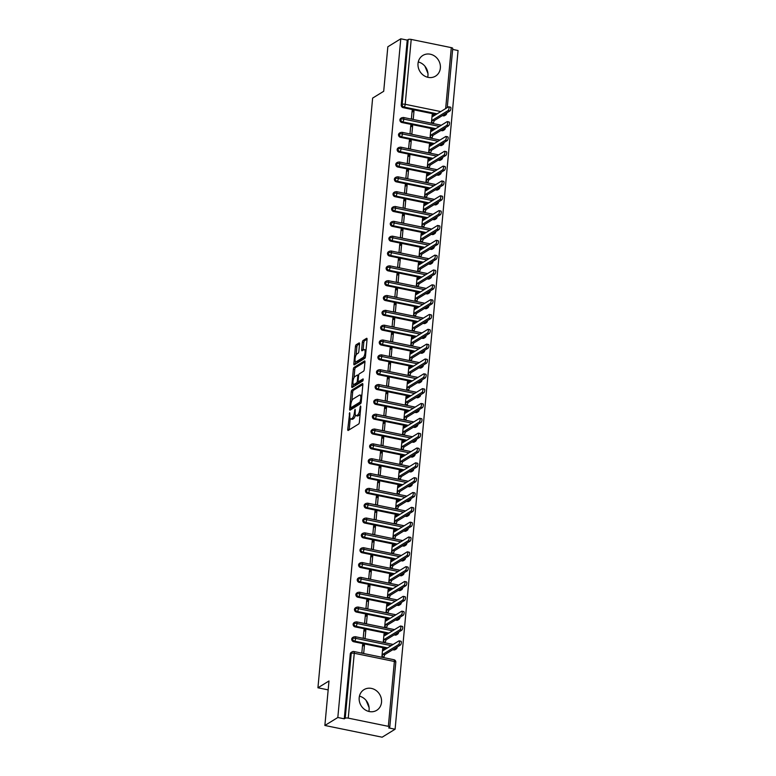 <?xml version="1.0" encoding="UTF-8"?>
<svg xmlns="http://www.w3.org/2000/svg" width="776" height="776" viewBox="0 0 776 776"><rect width="100%" height="100%" fill="white"/><g stroke="black" fill="none" stroke-linecap="round" stroke-linejoin="round"><path stroke-width="1.16" d="M349.695 412.609L347.755 429.351A1.523 0.524 -78.4 0 0 348.036 430.486A1.523 0.524 -78.4 0 0 348.201 430.447L358.657 424.006A1.523 0.524 -78.4 0 0 359.375 422.192L360.811 406.721L360.491 405.955L359.812 409.224A4.889 1.668 -78.4 0 1 357.523 415.034L356.65 415.567A4.889 1.668 -78.4 0 1 356.097 415.693A4.889 1.668 -78.4 0 1 355.224 412.046L355.098 409.282L354.409 412.551A4.889 1.668 -78.4 0 1 352.12 418.351L351.247 418.894A4.889 1.668 -78.4 0 1 350.704 419.021A4.889 1.668 -78.4 0 1 349.821 415.373L349.695 412.609M418.274 61.964A12.135 10.854 -121.6 0 1 427.945 75.718A12.135 10.854 -121.6 0 1 427.692 77.261M440.361 68.075A12.135 10.854 -121.6 0 1 435.559 76.116A12.135 10.854 -121.6 0 1 423.502 75.311A12.135 10.854 -121.6 0 1 418.022 63.496A12.135 10.854 -121.6 0 1 422.833 55.455A12.135 10.854 -121.6 0 1 434.89 56.26A12.135 10.854 -121.6 0 1 440.361 68.075M368.862 711.456A12.135 10.854 58.4 0 0 369.104 709.914A12.135 10.854 58.4 0 0 359.443 696.15M381.53 702.261A12.135 10.854 -121.6 0 1 376.719 710.312A12.135 10.854 -121.6 0 1 364.671 709.507A12.135 10.854 -121.6 0 1 359.191 697.692A12.135 10.854 -121.6 0 1 364.002 689.651A12.135 10.854 -121.6 0 1 376.05 690.456A12.135 10.854 -121.6 0 1 381.53 702.261M359.53 344.04A1.523 0.524 -78.4 0 0 359.259 342.905A1.523 0.524 -78.4 0 0 359.084 342.944L356.155 344.748A1.523 0.524 -78.4 0 0 355.437 346.562L353.846 363.75A1.523 0.524 -78.4 0 0 354.118 364.885A1.523 0.524 -78.4 0 0 354.293 364.846L364.739 358.405A1.523 0.524 -78.4 0 0 365.457 356.591L367.048 339.413A1.523 0.524 -78.4 0 0 366.776 338.278A1.523 0.524 -78.4 0 0 366.602 338.317L363.061 340.499A1.523 0.524 -78.4 0 0 362.344 342.313L361.665 349.666A1.523 0.524 -78.4 0 0 361.936 350.8A1.523 0.524 -78.4 0 0 362.111 350.762L363.866 349.675A4.084 1.397 -78.4 0 1 364.322 349.578A4.084 1.397 -78.4 0 1 364.982 353.235A4.084 1.397 -78.4 0 1 363.149 357.474L356.262 361.703A4.084 1.397 -78.4 0 1 355.806 361.81A4.084 1.397 -78.4 0 1 355.146 358.153A4.084 1.397 -78.4 0 1 356.989 353.914L358.134 353.206A1.523 0.524 -78.4 0 0 358.851 351.392L359.53 344.04M388.349 726.336L394.363 661.472L354.263 653.266L348.249 718.13L388.349 726.336A2.338 0.669 -174.7 0 1 389.785 727.093A2.338 0.669 -174.7 0 1 389.61 727.325L388.66 727.907L395.1 729.227L382.151 737.2L324.872 725.473L337.822 717.499L344.272 718.818L345.213 718.236L351.237 653.373L350.286 653.955L344.272 718.818M324.872 725.473L328.995 680.969L317.937 687.788L372.635 98.096L383.703 91.287L387.835 46.773L400.785 38.8L337.822 717.499M351.955 390.037A1.523 0.524 -78.4 0 0 351.237 391.851L349.646 409.03A1.523 0.524 -78.4 0 0 349.918 410.174A1.523 0.524 -78.4 0 0 350.092 410.135L360.539 403.695A1.523 0.524 -78.4 0 0 361.257 401.881L362.848 384.702A1.523 0.524 -78.4 0 0 362.576 383.557A1.523 0.524 -78.4 0 0 362.402 383.596L351.955 390.037L353.381 390.328A1.523 0.524 -78.4 0 0 352.673 392.142L351.877 400.659M351.741 386.39L353.342 369.211A1.523 0.524 -78.4 0 1 354.05 367.397L364.507 360.956A1.523 0.524 -78.4 0 1 364.671 360.918A1.523 0.524 -78.4 0 1 364.953 362.053L364.264 369.405A1.523 0.524 -78.4 0 1 363.556 371.219L359.317 373.838A1.523 0.524 -78.4 0 0 358.599 375.652L358.143 380.521A1.523 0.524 -78.4 0 0 358.425 381.666A1.523 0.524 -78.4 0 0 358.59 381.627L363.12 378.882L362.819 380.948L352.188 387.486A1.523 0.524 -78.4 0 1 352.023 387.525A1.523 0.524 -78.4 0 1 351.741 386.39L353.177 386.681L353.4 384.227M317.937 687.788L328.17 689.883M359.414 696.276L360.675 696.528M348.249 718.13A2.338 0.669 -174.7 0 0 345.213 718.236M400.785 38.8L407.225 40.119L408.176 39.537A2.338 0.669 5.3 0 1 411.212 39.43L451.302 47.637A2.338 0.669 5.3 0 1 452.738 48.393L447.248 107.583M452.65 49.412L458.063 50.527L395.1 729.227M366.107 700.427L369.104 707.625M424.938 66.232L427.935 73.429M384.508 649.134L382.655 648.746L381.879 657.059L383.742 657.437L384.692 654.682L400.435 644.992L398.573 644.613A1.94 0.669 -78.4 0 0 399.446 642.596A1.94 0.669 -78.4 0 0 399.136 640.85A1.94 0.669 -78.4 0 0 398.912 640.898L383.179 650.589L382.607 649.192L383.955 649.473M364.468 645.031L363.692 653.334L361.829 652.955L362.605 644.643L364.468 645.031L362.45 646.262M407.225 40.119L401.211 104.983L402.162 104.401L408.176 39.537M437.121 113.82L404.102 107.069L403.151 107.651L436.17 114.412M442.301 115.663L444.192 115.275L443.241 115.081M403.151 107.651A2.338 2.085 -121.6 0 1 401.211 104.983M350.286 653.955A2.338 2.085 -121.6 0 1 351.208 652.403L352.159 651.821A2.338 2.085 -121.6 0 0 351.237 653.373A2.338 0.669 -174.7 0 1 354.263 653.266A2.338 0.795 -78.4 0 0 353.846 651.52A2.338 2.338 0 0 0 352.159 651.821M444.958 114.023A2.338 0.795 -78.4 0 1 444.192 115.275A2.338 2.085 58.4 0 0 445.628 115.032L444.677 115.614A2.338 2.085 -121.6 0 1 443.251 115.857M435.743 128.661L402.725 121.9L401.774 122.482A2.338 2.085 -121.6 0 1 400.755 118.35L401.696 117.768A2.338 2.085 -121.6 0 0 400.785 119.232A2.338 0.669 5.3 0 1 403.821 119.126L439.391 126.41M443.591 128.855A2.338 0.795 -78.4 0 1 442.815 130.106A2.338 2.085 58.4 0 0 444.25 129.873L443.3 130.455A2.338 2.085 -121.6 0 1 441.874 130.688L442.815 130.106L441.864 129.912M401.774 122.482L434.793 129.243M440.923 130.494L441.874 130.688M434.056 115.071L432.193 114.693L431.427 122.996L433.289 123.374L434.24 120.619L449.973 110.929L448.111 110.551A1.94 0.669 -78.4 0 0 448.984 108.533A1.94 0.669 -78.4 0 0 448.673 106.797A1.94 0.669 -78.4 0 0 448.46 106.846L432.717 116.536L432.154 115.129L433.503 115.411M414.006 110.968L412.143 110.59L411.377 118.893L413.239 119.271L414.006 110.968L411.998 112.21M434.366 143.492L401.347 136.741L400.406 137.323A2.338 2.085 -121.6 0 1 399.378 133.181L400.319 132.599A2.338 2.085 -121.6 0 0 399.407 134.073A2.338 0.669 5.3 0 1 402.443 133.967L438.013 141.242M442.213 143.686A2.338 0.795 -78.4 0 1 441.447 144.947A2.338 2.085 58.4 0 0 442.873 144.705L441.922 145.287A2.338 2.085 -121.6 0 1 440.496 145.529L441.447 144.947L440.487 144.743M400.406 137.323L433.425 144.074M439.546 145.335L440.496 145.529M432.678 129.902L430.816 129.524L430.05 137.827L431.912 138.215L432.863 135.46L448.596 125.77L446.733 125.392A1.94 0.669 -78.4 0 0 447.616 123.374A1.94 0.669 -78.4 0 0 447.296 121.628A1.94 0.669 -78.4 0 0 447.083 121.677L431.34 131.367L430.777 129.97L432.125 130.242M412.628 125.799L410.776 125.421L410 133.724L411.862 134.112L412.628 125.799L410.62 127.041M432.989 158.333L399.97 151.572L399.029 152.154A2.338 2.085 -121.6 0 1 398.001 148.012L398.951 147.43A2.338 2.085 -121.6 0 0 398.03 148.905A2.338 0.669 5.3 0 1 401.066 148.798L436.645 156.083M440.836 158.527A2.338 0.795 -78.4 0 1 440.07 159.778A2.338 2.085 58.4 0 0 441.495 159.536L440.545 160.118A2.338 2.085 -121.6 0 1 439.119 160.36L440.07 159.778L439.119 159.584M399.029 152.154L432.048 158.915M438.168 160.166L439.119 160.36M431.301 144.743L429.438 144.355L428.672 152.668L430.535 153.047L431.485 150.292L447.219 140.601L445.356 140.223A1.94 0.669 -78.4 0 0 446.239 138.206A1.94 0.669 -78.4 0 0 445.919 136.46A1.94 0.669 -78.4 0 0 445.705 136.518L429.972 146.198L429.4 144.802L430.748 145.083M411.261 140.64L409.398 140.252L408.622 148.565L410.485 148.944L411.261 140.64L409.243 141.872M431.611 173.164L398.592 166.404L397.651 166.986A2.338 2.085 -121.6 0 1 396.623 162.853L397.574 162.271A2.338 2.085 -121.6 0 0 396.652 163.746A2.338 0.669 5.3 0 1 399.688 163.639L435.268 170.914M439.459 173.358A2.338 0.795 -78.4 0 1 438.692 174.61A2.338 2.085 58.4 0 0 440.118 174.377L439.177 174.959A2.338 2.085 -121.6 0 1 437.742 175.192L438.692 174.61L437.742 174.416M397.651 166.986L430.67 173.746M436.791 174.998L437.742 175.192M429.923 159.575L428.061 159.196L427.295 167.5L429.157 167.878L430.108 165.123L445.841 155.442L443.988 155.054A1.94 0.669 -78.4 0 0 444.861 153.037A1.94 0.669 -78.4 0 0 444.541 151.301A1.94 0.669 -78.4 0 0 444.328 151.349L428.594 161.039L428.022 159.643L429.37 159.914M409.883 155.472L408.021 155.093L407.245 163.396L409.107 163.775L409.883 155.472L407.866 156.713M430.234 187.996L397.215 181.244L396.274 181.826A2.338 2.085 -121.6 0 1 395.246 177.685L396.196 177.103A2.338 2.085 -121.6 0 0 395.275 178.577A2.338 0.669 5.3 0 1 398.311 178.47L433.891 185.755M438.081 188.19A2.338 0.795 -78.4 0 1 437.315 189.451A2.338 2.085 58.4 0 0 438.741 189.208L437.8 189.79A2.338 2.085 -121.6 0 1 436.364 190.033L437.315 189.451L436.364 189.257M396.274 181.826L429.293 188.578M435.414 189.839L436.364 190.033M428.556 174.406L426.693 174.028L425.917 182.341L427.78 182.719L428.73 179.964L444.473 170.274L442.611 169.895A1.94 0.669 -78.4 0 0 443.484 167.878A1.94 0.669 -78.4 0 0 443.174 166.132A1.94 0.669 -78.4 0 0 442.95 166.18L427.217 175.871L426.645 174.474L428.003 174.745M408.506 170.303L406.643 169.925L405.867 178.237L407.73 178.616L408.506 170.303L406.488 171.544M428.866 202.837L395.847 196.076L394.897 196.658A2.338 2.085 -121.6 0 1 393.868 192.526L394.819 191.934A2.338 2.085 -121.6 0 0 393.898 193.408A2.338 0.669 5.3 0 1 396.934 193.302L432.513 200.586M436.704 203.031A2.338 0.795 -78.4 0 1 435.937 204.282A2.338 2.085 58.4 0 0 437.363 204.039L436.422 204.631A2.338 2.085 -121.6 0 1 434.987 204.864L435.937 204.282L434.987 204.088M394.897 196.658L427.915 203.419M434.036 204.67L434.987 204.864M427.178 189.247L425.316 188.859L424.54 197.172L426.402 197.55L427.353 194.795L443.096 185.105L441.234 184.727A1.94 0.669 -78.4 0 0 442.107 182.709A1.94 0.669 -78.4 0 0 441.796 180.963A1.94 0.669 -78.4 0 0 441.573 181.021L425.84 190.712L425.267 189.305L426.625 189.586M407.128 185.144L405.266 184.766L404.5 193.069L406.352 193.447L407.128 185.144L405.12 186.386M427.489 217.668L394.47 210.907L393.519 211.499A2.338 2.085 -121.6 0 1 392.491 207.357L393.442 206.775A2.338 2.085 -121.6 0 0 392.53 208.249A2.338 0.669 5.3 0 1 395.556 208.143L431.136 215.418M435.326 217.862A2.338 0.795 -78.4 0 1 434.56 219.113A2.338 2.085 58.4 0 0 435.996 218.881L435.045 219.463A2.338 2.085 -121.6 0 1 433.619 219.695L434.56 219.113L433.609 218.919M393.519 211.499L426.538 218.25M432.659 219.501L433.619 219.695M425.801 204.078L423.938 203.7L423.162 212.003L425.025 212.391L425.985 209.636L441.719 199.946L439.856 199.558A1.94 0.669 -78.4 0 0 440.729 197.541A1.94 0.669 -78.4 0 0 440.419 195.804A1.94 0.669 -78.4 0 0 440.196 195.853L424.462 205.543L423.9 204.146L425.248 204.418M405.751 199.975L403.889 199.597L403.122 207.9L404.985 208.288L405.751 199.975L403.743 201.217M426.111 232.509L393.092 225.748L392.142 226.33A2.338 2.085 -121.6 0 1 391.123 222.188L392.064 221.606A2.338 2.085 -121.6 0 0 391.152 223.081A2.338 0.669 5.3 0 1 394.189 222.974L429.759 230.259M433.949 232.703A2.338 0.795 -78.4 0 1 433.183 233.954A2.338 2.085 58.4 0 0 434.618 233.712L433.668 234.294A2.338 2.085 -121.6 0 1 432.242 234.536L433.183 233.954L432.232 233.76M392.142 226.33L425.161 233.091M431.291 234.342L432.242 234.536M424.423 218.919L422.561 218.531L421.795 226.844L423.647 227.222L424.608 224.468L440.341 214.777L438.479 214.399A1.94 0.669 -78.4 0 0 439.352 212.381A1.94 0.669 -78.4 0 0 439.041 210.636A1.94 0.669 -78.4 0 0 438.818 210.684L423.085 220.374L422.522 218.977L423.871 219.259M404.374 214.816L402.511 214.428L401.745 222.741L403.607 223.119L404.374 214.816L402.366 216.048M424.734 247.34L391.715 240.579L390.764 241.161A2.338 2.085 -121.6 0 1 389.746 237.029L390.687 236.447A2.338 2.085 -121.6 0 0 389.775 237.912A2.338 0.669 5.3 0 1 392.811 237.805L428.381 245.09M432.581 247.534A2.338 0.795 -78.4 0 1 431.805 248.786A2.338 2.085 58.4 0 0 433.241 248.553L432.29 249.135A2.338 2.085 -121.6 0 1 430.864 249.368L431.805 248.786L430.855 248.592M390.764 241.161L423.783 247.922M429.914 249.174L430.864 249.368M423.046 233.751L421.184 233.372L420.417 241.675L422.28 242.054L423.23 239.299L438.964 229.609L437.101 229.23A1.94 0.669 -78.4 0 0 437.974 227.213A1.94 0.669 -78.4 0 0 437.664 225.476A1.94 0.669 -78.4 0 0 437.451 225.525L421.707 235.215L421.145 233.819L422.493 234.09M402.996 229.647L401.134 229.269L400.368 237.572L402.23 237.951L402.996 229.647L400.988 230.889M423.356 262.172L390.338 255.42L389.397 256.002A2.338 2.085 -121.6 0 1 388.369 251.86L389.31 251.279A2.338 2.085 -121.6 0 0 388.398 252.753A2.338 0.669 5.3 0 1 391.434 252.646L427.004 259.921M431.204 262.366A2.338 0.795 -78.4 0 1 430.438 263.627A2.338 2.085 58.4 0 0 431.863 263.384L430.913 263.966A2.338 2.085 -121.6 0 1 429.487 264.209L430.438 263.627L429.477 263.423M389.397 256.002L422.416 262.754M428.536 264.015L429.487 264.209M421.669 248.582L419.806 248.204L419.04 256.507L420.902 256.895L421.853 254.14L437.586 244.45L435.724 244.071A1.94 0.669 -78.4 0 0 436.607 242.054A1.94 0.669 -78.4 0 0 436.287 240.308A1.94 0.669 -78.4 0 0 436.073 240.356L420.33 250.047L419.767 248.65L421.116 248.921M401.619 244.479L399.766 244.101L398.99 252.404L400.852 252.792L401.619 244.479L399.611 245.72M421.979 277.013L388.96 270.252L388.019 270.834A2.338 2.085 -121.6 0 1 386.991 266.692L387.942 266.11A2.338 2.085 -121.6 0 0 387.02 267.584A2.338 0.669 5.3 0 1 390.056 267.478L425.636 274.762M429.826 277.207A2.338 0.795 -78.4 0 1 429.06 278.458A2.338 2.085 58.4 0 0 430.486 278.215L429.535 278.797A2.338 2.085 -121.6 0 1 428.11 279.04L429.06 278.458L428.11 278.264M388.019 270.834L421.038 277.595M427.159 278.846L428.11 279.04M420.291 263.423L418.429 263.035L417.663 271.348L419.525 271.726L420.476 268.971L436.209 259.281L434.347 258.903A1.94 0.669 -78.4 0 0 435.229 256.885A1.94 0.669 -78.4 0 0 434.909 255.139A1.94 0.669 -78.4 0 0 434.696 255.197L418.962 264.878L418.39 263.481L419.738 263.762M400.251 259.32L398.389 258.932L397.613 267.245L399.475 267.623L400.251 259.32L398.233 260.552M420.602 291.844L387.583 285.083L386.642 285.665A2.338 2.085 -121.6 0 1 385.614 281.533L386.564 280.951A2.338 2.085 -121.6 0 0 385.643 282.425A2.338 0.669 5.3 0 1 388.679 282.319L424.259 289.594M428.449 292.038A2.338 0.795 -78.4 0 1 427.683 293.289A2.338 2.085 58.4 0 0 429.109 293.056L428.168 293.638A2.338 2.085 -121.6 0 1 426.732 293.871L427.683 293.289L426.732 293.095M386.642 285.665L419.661 292.426M425.781 293.677L426.732 293.871M418.914 278.254L417.051 277.876L416.285 286.179L418.148 286.557L419.098 283.803L434.832 274.122L432.969 273.734A1.94 0.669 -78.4 0 0 433.852 271.716A1.94 0.669 -78.4 0 0 433.532 269.98A1.94 0.669 -78.4 0 0 433.318 270.029L417.585 279.719L417.013 278.322L418.361 278.594M398.874 274.151L397.011 273.773L396.235 282.076L398.098 282.464L398.874 274.151L396.856 275.393M419.224 306.675L386.205 299.924L385.265 300.506A2.338 2.085 -121.6 0 1 384.236 296.364L385.187 295.782A2.338 2.085 -121.6 0 0 384.265 297.256A2.338 0.669 5.3 0 1 387.302 297.15L422.881 304.435M427.072 306.869A2.338 0.795 -78.4 0 1 426.305 308.13A2.338 2.085 58.4 0 0 427.731 307.888L426.79 308.47A2.338 2.085 -121.6 0 1 425.355 308.712L426.305 308.13L425.355 307.936M385.265 300.506L418.283 307.257M424.404 308.518L425.355 308.712M417.546 293.085L415.684 292.707L414.908 301.02L416.77 301.398L417.721 298.644L433.464 288.953L431.601 288.575A1.94 0.669 -78.4 0 0 432.475 286.557A1.94 0.669 -78.4 0 0 432.164 284.811A1.94 0.669 -78.4 0 0 431.941 284.86L416.208 294.55L415.635 293.153L416.993 293.435M397.496 288.982L395.634 288.604L394.858 296.917L396.72 297.295L397.496 288.982L395.479 290.224M417.857 321.516L384.838 314.755L383.887 315.337A2.338 2.085 -121.6 0 1 382.859 311.205L383.81 310.623A2.338 2.085 -121.6 0 0 382.888 312.088A2.338 0.669 5.3 0 1 385.924 311.981L421.504 319.266M425.694 321.71A2.338 0.795 -78.4 0 1 424.928 322.962A2.338 2.085 58.4 0 0 426.354 322.719L425.413 323.311A2.338 2.085 -121.6 0 1 423.977 323.543L424.928 322.962L423.977 322.767M383.887 315.337L416.906 322.098M423.027 323.35L423.977 323.543M416.169 307.926L414.306 307.548L413.53 315.851L415.393 316.23L416.343 313.475L432.087 303.785L430.224 303.406A1.94 0.669 -78.4 0 0 431.097 301.389A1.94 0.669 -78.4 0 0 430.787 299.652A1.94 0.669 -78.4 0 0 430.564 299.701L414.83 309.391L414.258 307.985L415.616 308.266M396.119 303.823L394.256 303.445L393.49 311.748L395.343 312.127L396.119 303.823L394.111 305.065M416.479 336.347L383.46 329.587L382.51 330.178A2.338 2.085 -121.6 0 1 381.482 326.036L382.432 325.454A2.338 2.085 -121.6 0 0 381.52 326.929A2.338 0.669 5.3 0 1 384.547 326.822L420.126 334.097M424.317 336.541A2.338 0.795 -78.4 0 1 423.55 337.793A2.338 2.085 58.4 0 0 424.986 337.56L424.035 338.142A2.338 2.085 -121.6 0 1 422.61 338.385L423.55 337.793L422.6 337.599M382.51 330.178L415.529 336.93M421.649 338.181L422.61 338.385M414.791 322.758L412.929 322.38L412.153 330.683L414.015 331.071L414.976 328.316L430.709 318.626L428.847 318.238A1.94 0.669 -78.4 0 0 429.72 316.22A1.94 0.669 -78.4 0 0 429.409 314.484A1.94 0.669 -78.4 0 0 429.186 314.532L413.453 324.222L412.89 322.826L414.238 323.097M394.741 318.655L392.879 318.276L392.113 326.58L393.975 326.968L394.741 318.655L392.734 319.896M415.102 351.188L382.083 344.428L381.132 345.01A2.338 2.085 -121.6 0 1 380.114 340.868L381.055 340.286A2.338 2.085 -121.6 0 0 380.143 341.76A2.338 0.669 5.3 0 1 383.179 341.653L418.749 348.938M422.939 351.382A2.338 0.795 -78.4 0 1 422.173 352.634A2.338 2.085 58.4 0 0 423.609 352.391L422.658 352.973A2.338 2.085 -121.6 0 1 421.232 353.216L422.173 352.634L421.222 352.44M381.132 345.01L414.151 351.77M420.282 353.022L421.232 353.216M413.414 337.599L411.552 337.211L410.785 345.524L412.638 345.902L413.598 343.147L429.332 333.457L427.469 333.079A1.94 0.669 -78.4 0 0 428.342 331.061A1.94 0.669 -78.4 0 0 428.032 329.315A1.94 0.669 -78.4 0 0 427.809 329.363L412.075 339.054L411.513 337.657L412.861 337.938M393.364 333.496L391.502 333.108L390.735 341.421L392.598 341.799L393.364 333.496L391.356 334.728M413.724 366.02L380.706 359.259L379.755 359.841A2.338 2.085 -121.6 0 1 378.736 355.709L379.677 355.127A2.338 2.085 -121.6 0 0 378.766 356.601A2.338 0.669 5.3 0 1 381.802 356.494L417.372 363.769M421.572 366.214A2.338 0.795 -78.4 0 1 420.796 367.465A2.338 2.085 58.4 0 0 422.231 367.232L421.281 367.814A2.338 2.085 -121.6 0 1 419.855 368.047L420.796 367.465L419.845 367.271M379.755 359.841L412.774 366.602M418.904 367.853L419.855 368.047M412.037 352.43L410.174 352.052L409.408 360.355L411.27 360.733L412.221 357.978L427.954 348.288L426.092 347.91A1.94 0.669 -78.4 0 0 426.965 345.892A1.94 0.669 -78.4 0 0 426.654 344.156A1.94 0.669 -78.4 0 0 426.441 344.204L410.698 353.895L410.135 352.498L411.484 352.77M391.987 348.327L390.124 347.949L389.358 356.252L391.22 356.63L391.987 348.327L389.979 349.569M412.347 380.851L379.328 374.1L378.387 374.682A2.338 2.085 -121.6 0 1 377.359 370.54L378.3 369.958A2.338 2.085 -121.6 0 0 377.388 371.432A2.338 0.669 5.3 0 1 380.424 371.326L415.994 378.61M420.194 381.045A2.338 0.795 -78.4 0 1 419.428 382.306A2.338 2.085 58.4 0 0 420.854 382.064L419.903 382.646A2.338 2.085 -121.6 0 1 418.477 382.888L419.428 382.306L418.468 382.102M378.387 374.682L411.396 381.433M417.527 382.694L418.477 382.888M410.659 367.261L408.797 366.883L408.03 375.186L409.893 375.574L410.844 372.82L426.577 363.129L424.714 362.751A1.94 0.669 -78.4 0 0 425.597 360.733A1.94 0.669 -78.4 0 0 425.277 358.987A1.94 0.669 -78.4 0 0 425.064 359.036L409.321 368.726L408.758 367.329L410.106 367.601M390.609 363.158L388.757 362.78L387.981 371.093L389.843 371.471L390.609 363.158L388.601 364.4M410.97 395.692L377.951 388.931L377.01 389.513A2.338 2.085 -121.6 0 1 375.982 385.371L376.932 384.789A2.338 2.085 -121.6 0 0 376.011 386.264A2.338 0.669 5.3 0 1 379.047 386.157L414.626 393.442M418.817 395.886A2.338 0.795 -78.4 0 1 418.051 397.137A2.338 2.085 58.4 0 0 419.476 396.895L418.526 397.477A2.338 2.085 -121.6 0 1 417.1 397.719L418.051 397.137L417.1 396.943M377.01 389.513L410.029 396.274M416.149 397.525L417.1 397.719M409.282 382.102L407.419 381.714L406.653 390.027L408.515 390.406L409.466 387.651L425.2 377.96L423.337 377.582A1.94 0.669 -78.4 0 0 424.22 375.565A1.94 0.669 -78.4 0 0 423.9 373.819A1.94 0.669 -78.4 0 0 423.686 373.877L407.953 383.567L407.381 382.161L408.729 382.442M389.242 377.999L387.379 377.611L386.603 385.924L388.466 386.303L389.242 377.999L387.224 379.231M409.592 410.523L376.573 403.762L375.632 404.345A2.338 2.085 -121.6 0 1 374.604 400.212L375.555 399.63A2.338 2.085 -121.6 0 0 374.633 401.105A2.338 0.669 5.3 0 1 377.67 400.998L413.249 408.273M417.44 410.717A2.338 0.795 -78.4 0 1 416.673 411.969A2.338 2.085 58.4 0 0 418.099 411.736L417.158 412.318A2.338 2.085 -121.6 0 1 415.723 412.551L416.673 411.969L415.723 411.775M375.632 404.345L408.651 411.105M414.772 412.357L415.723 412.551M407.904 396.934L406.042 396.555L405.276 404.859L407.138 405.247L408.089 402.492L423.822 392.801L421.96 392.413A1.94 0.669 -78.4 0 0 422.842 390.396A1.94 0.669 -78.4 0 0 422.522 388.66A1.94 0.669 -78.4 0 0 422.309 388.708L406.575 398.398L406.003 397.002L407.351 397.273M387.864 392.831L386.002 392.452L385.226 400.755L387.088 401.144L387.864 392.831L385.847 394.072M408.215 425.355L375.196 418.603L374.255 419.185A2.338 2.085 -121.6 0 1 373.227 415.044L374.178 414.462A2.338 2.085 -121.6 0 0 373.256 415.936A2.338 0.669 5.3 0 1 376.292 415.829L411.872 423.114M416.062 425.549A2.338 0.795 -78.4 0 1 415.296 426.81A2.338 2.085 58.4 0 0 416.722 426.567L415.781 427.149A2.338 2.085 -121.6 0 1 414.345 427.392L415.296 426.81L414.345 426.616M374.255 419.185L407.274 425.946M413.395 427.198L414.345 427.392M406.537 411.765L404.674 411.387L403.898 419.7L405.761 420.078L406.711 417.323L422.454 407.633L420.592 407.255A1.94 0.669 -78.4 0 0 421.465 405.237A1.94 0.669 -78.4 0 0 421.155 403.491A1.94 0.669 -78.4 0 0 420.931 403.539L405.198 413.23L404.626 411.833L405.984 412.114M386.487 407.662L384.624 407.284L383.848 415.596L385.711 415.975L386.487 407.662L384.469 408.904M406.847 440.196L373.828 433.435L372.878 434.017A2.338 2.085 -121.6 0 1 371.85 429.885L372.8 429.303A2.338 2.085 -121.6 0 0 371.879 430.767A2.338 0.669 5.3 0 1 374.915 430.661L410.494 437.945M414.685 440.39A2.338 0.795 -78.4 0 1 413.918 441.641A2.338 2.085 58.4 0 0 415.344 441.399L414.403 441.99A2.338 2.085 -121.6 0 1 412.968 442.223L413.918 441.641L412.968 441.447M372.878 434.017L405.897 440.778M412.017 442.029L412.968 442.223M405.159 426.606L403.297 426.228L402.521 434.531L404.383 434.909L405.334 432.154L421.077 422.464L419.215 422.086A1.94 0.669 -78.4 0 0 420.088 420.068A1.94 0.669 -78.4 0 0 419.777 418.332A1.94 0.669 -78.4 0 0 419.554 418.38L403.821 428.071L403.248 426.664L404.606 426.945M385.109 422.503L383.247 422.125L382.481 430.428L384.333 430.806L385.109 422.503L383.101 423.745M405.47 455.027L372.451 448.276L371.5 448.858A2.338 2.085 -121.6 0 1 370.472 444.716L371.423 444.134A2.338 2.085 -121.6 0 0 370.511 445.608A2.338 0.669 5.3 0 1 373.537 445.502L409.117 452.777M413.307 455.221A2.338 0.795 -78.4 0 1 412.541 456.472A2.338 2.085 58.4 0 0 413.977 456.24L413.026 456.821A2.338 2.085 -121.6 0 1 411.6 457.064L412.541 456.472L411.59 456.278M371.5 448.858L404.519 455.609M410.64 456.86L411.6 457.064M403.782 441.437L401.92 441.059L401.144 449.362L403.006 449.75L403.966 446.995L419.7 437.305L417.837 436.917A1.94 0.669 -78.4 0 0 418.71 434.899A1.94 0.669 -78.4 0 0 418.4 433.163A1.94 0.669 -78.4 0 0 418.177 433.212L402.443 442.902L401.881 441.505L403.229 441.777M383.732 437.334L381.87 436.956L381.103 445.259L382.966 445.647L383.732 437.334L381.724 438.576M404.092 469.868L371.074 463.107L370.123 463.689A2.338 2.085 -121.6 0 1 369.104 459.547L370.045 458.965A2.338 2.085 -121.6 0 0 369.134 460.44A2.338 0.669 5.3 0 1 372.17 460.333L407.74 467.618M411.93 470.062A2.338 0.795 -78.4 0 1 411.164 471.313A2.338 2.085 58.4 0 0 412.599 471.071L411.649 471.653A2.338 2.085 -121.6 0 1 410.223 471.895L411.164 471.313L410.213 471.119M370.123 463.689L403.142 470.45M409.272 471.701L410.223 471.895M402.404 456.278L400.542 455.89L399.776 464.203L401.628 464.581L402.589 461.827L418.322 452.136L416.46 451.758A1.94 0.669 -78.4 0 0 417.333 449.74A1.94 0.669 -78.4 0 0 417.022 447.995A1.94 0.669 -78.4 0 0 416.799 448.043L401.066 457.733L400.503 456.337L401.852 456.618M382.355 452.175L380.492 451.787L379.726 460.1L381.588 460.478L382.355 452.175L380.347 453.407M402.715 484.699L369.696 477.938L368.745 478.52A2.338 2.085 -121.6 0 1 367.727 474.388L368.668 473.806A2.338 2.085 -121.6 0 0 367.756 475.281A2.338 0.669 5.3 0 1 370.792 475.174L406.362 482.449M410.562 484.893A2.338 0.795 -78.4 0 1 409.786 486.145A2.338 2.085 58.4 0 0 411.222 485.912L410.271 486.494A2.338 2.085 -121.6 0 1 408.845 486.727L409.786 486.145L408.836 485.951M368.745 478.52L401.764 485.281M407.895 486.533L408.845 486.727M401.027 471.11L399.165 470.731L398.398 479.035L400.261 479.413L401.211 476.658L416.945 466.968L415.082 466.589A1.94 0.669 -78.4 0 0 415.955 464.572A1.94 0.669 -78.4 0 0 415.645 462.835A1.94 0.669 -78.4 0 0 415.432 462.884L399.688 472.574L399.126 471.178L400.474 471.449M380.977 467.006L379.115 466.628L378.349 474.931L380.211 475.31L380.977 467.006L378.969 468.248M401.337 499.531L368.319 492.779L367.378 493.361A2.338 2.085 -121.6 0 1 366.35 489.219L367.29 488.637A2.338 2.085 -121.6 0 0 366.379 490.112A2.338 0.669 5.3 0 1 369.415 490.005L404.985 497.29M409.185 499.725A2.338 0.795 -78.4 0 1 408.418 500.986A2.338 2.085 58.4 0 0 409.844 500.743L408.894 501.325A2.338 2.085 -121.6 0 1 407.468 501.568L408.418 500.986L407.458 500.792M367.378 493.361L400.387 500.113M406.517 501.374L407.468 501.568M399.65 485.941L397.787 485.563L397.021 493.875L398.883 494.254L399.834 491.499L415.567 481.809L413.705 481.43A1.94 0.669 -78.4 0 0 414.588 479.413A1.94 0.669 -78.4 0 0 414.268 477.667A1.94 0.669 -78.4 0 0 414.054 477.715L398.311 487.406L397.748 486.009L399.097 486.28M379.6 481.838L377.737 481.459L376.971 489.772L378.834 490.151L379.6 481.838L377.592 483.079M399.96 514.372L366.941 507.611L366 508.193A2.338 2.085 -121.6 0 1 364.972 504.06L365.923 503.469A2.338 2.085 -121.6 0 0 365.001 504.943A2.338 0.669 5.3 0 1 368.037 504.837L403.617 512.121M407.807 514.566A2.338 0.795 -78.4 0 1 407.041 515.817A2.338 2.085 58.4 0 0 408.467 515.574L407.516 516.156A2.338 2.085 -121.6 0 1 406.09 516.399L407.041 515.817L406.09 515.623M366 508.193L399.019 514.954M405.14 516.205L406.09 516.399M398.272 500.782L396.41 500.394L395.644 508.707L397.506 509.085L398.457 506.33L414.19 496.64L412.328 496.262A1.94 0.669 -78.4 0 0 413.21 494.244A1.94 0.669 -78.4 0 0 412.89 492.498A1.94 0.669 -78.4 0 0 412.677 492.556L396.943 502.247L396.371 500.84L397.719 501.121M378.232 496.679L376.37 496.291L375.594 504.604L377.456 504.982L378.232 496.679L376.214 497.911M398.583 529.203L365.564 522.442L364.623 523.024A2.338 2.085 -121.6 0 1 363.595 518.892L364.545 518.31A2.338 2.085 -121.6 0 0 363.624 519.784A2.338 0.669 5.3 0 1 366.66 519.678L402.24 526.952M406.43 529.397A2.338 0.795 -78.4 0 1 405.664 530.648A2.338 2.085 58.4 0 0 407.09 530.415L406.149 530.997A2.338 2.085 -121.6 0 1 404.713 531.23L405.664 530.648L404.713 530.454M364.623 523.024L397.642 529.785M403.762 531.036L404.713 531.23M396.895 515.613L395.032 515.235L394.266 523.538L396.129 523.926L397.079 521.171L412.813 511.481L410.95 511.093A1.94 0.669 -78.4 0 0 411.833 509.075A1.94 0.669 -78.4 0 0 411.513 507.339A1.94 0.669 -78.4 0 0 411.299 507.388L395.566 517.078L394.994 515.681L396.342 515.953M376.855 511.51L374.992 511.132L374.216 519.435L376.079 519.823L376.855 511.51L374.837 512.752M397.205 544.034L364.186 537.283L363.246 537.865A2.338 2.085 -121.6 0 1 362.217 533.723L363.168 533.141A2.338 2.085 -121.6 0 0 362.246 534.615A2.338 0.669 5.3 0 1 365.283 534.509L400.862 541.793M405.053 544.238A2.338 0.795 -78.4 0 1 404.286 545.489A2.338 2.085 58.4 0 0 405.712 545.247L404.771 545.829A2.338 2.085 -121.6 0 1 403.336 546.071L404.286 545.489L403.336 545.295M363.246 537.865L396.264 544.626M402.385 545.877L403.336 546.071M395.517 530.445L393.665 530.066L392.889 538.379L394.751 538.757L395.702 536.003L411.445 526.312L409.582 525.934A1.94 0.669 -78.4 0 0 410.455 523.916A1.94 0.669 -78.4 0 0 410.145 522.17A1.94 0.669 -78.4 0 0 409.922 522.219L394.189 531.909L393.616 530.512L394.974 530.794M375.477 526.341L373.615 525.963L372.839 534.276L374.701 534.654L375.477 526.341L373.46 527.583M395.838 558.875L362.819 552.114L361.868 552.696A2.338 2.085 -121.6 0 1 360.84 548.564L361.791 547.982A2.338 2.085 -121.6 0 0 360.869 549.447A2.338 0.669 5.3 0 1 363.905 549.34L399.485 556.625M403.675 559.069A2.338 0.795 -78.4 0 1 402.909 560.32A2.338 2.085 58.4 0 0 404.335 560.088L403.394 560.67A2.338 2.085 -121.6 0 1 401.958 560.903L402.909 560.32L401.958 560.127M361.868 552.696L394.887 559.457M401.008 560.708L401.958 560.903M394.15 545.285L392.287 544.907L391.511 553.21L393.374 553.589L394.324 550.834L410.067 541.144L408.205 540.765A1.94 0.669 -78.4 0 0 409.078 538.748A1.94 0.669 -78.4 0 0 408.768 537.011A1.94 0.669 -78.4 0 0 408.545 537.06L392.811 546.75L392.239 545.344L393.597 545.625M374.1 541.182L372.238 540.804L371.471 549.107L373.324 549.486L374.1 541.182L372.092 542.424M394.46 573.707L361.441 566.955L360.491 567.537A2.338 2.085 -121.6 0 1 359.463 563.395L360.413 562.813A2.338 2.085 -121.6 0 0 359.501 564.288A2.338 0.669 5.3 0 1 362.528 564.181L398.107 571.456M402.298 573.9A2.338 0.795 -78.4 0 1 401.531 575.152A2.338 2.085 58.4 0 0 402.967 574.919L402.016 575.501A2.338 2.085 -121.6 0 1 400.591 575.743L401.531 575.152L400.581 574.958M360.491 567.537L393.51 574.288M399.63 575.54L400.591 575.743M392.772 560.117L390.91 559.738L390.134 568.042L391.996 568.43L392.957 565.675L408.69 555.985L406.828 555.597A1.94 0.669 -78.4 0 0 407.701 553.589A1.94 0.669 -78.4 0 0 407.39 551.843A1.94 0.669 -78.4 0 0 407.167 551.891L391.434 561.582L390.871 560.185L392.22 560.456M372.722 556.014L370.86 555.635L370.094 563.939L371.956 564.327L372.722 556.014L370.715 557.255M393.083 588.548L360.064 581.787L359.113 582.369A2.338 2.085 -121.6 0 1 358.095 578.227L359.036 577.645A2.338 2.085 -121.6 0 0 358.124 579.119A2.338 0.669 5.3 0 1 361.16 579.012L396.73 586.297M400.92 588.741A2.338 0.795 -78.4 0 1 400.154 589.993A2.338 2.085 58.4 0 0 401.59 589.75L400.639 590.332A2.338 2.085 -121.6 0 1 399.213 590.575L400.154 589.993L399.204 589.799M359.113 582.369L392.132 589.13M398.263 590.381L399.213 590.575M391.395 574.958L389.533 574.57L388.766 582.883L390.619 583.261L391.579 580.506L407.313 570.816L405.45 570.438A1.94 0.669 -78.4 0 0 406.323 568.42A1.94 0.669 -78.4 0 0 406.013 566.674A1.94 0.669 -78.4 0 0 405.79 566.732L390.056 576.413L389.494 575.016L390.842 575.297M371.345 570.855L369.483 570.467L368.716 578.78L370.579 579.158L371.345 570.855L369.337 572.087M391.705 603.379L358.687 596.618L357.736 597.2A2.338 2.085 -121.6 0 1 356.717 593.068L357.658 592.486A2.338 2.085 -121.6 0 0 356.747 593.96A2.338 0.669 5.3 0 1 359.783 593.853L395.353 601.128M399.553 603.573A2.338 0.795 -78.4 0 1 398.777 604.824A2.338 2.085 58.4 0 0 400.212 604.591L399.262 605.173A2.338 2.085 -121.6 0 1 397.836 605.406L398.777 604.824L397.826 604.63M357.736 597.2L390.755 603.961M396.885 605.212L397.836 605.406M390.018 589.789L388.155 589.411L387.389 597.714L389.251 598.092L390.202 595.337L405.935 585.657L404.073 585.269A1.94 0.669 -78.4 0 0 404.946 583.251A1.94 0.669 -78.4 0 0 404.635 581.515A1.94 0.669 -78.4 0 0 404.422 581.563L388.679 591.254L388.116 589.857L389.465 590.129M369.968 585.686L368.105 585.308L367.339 593.611L369.201 593.989L369.968 585.686L367.96 586.928M390.328 618.21L357.309 611.459L356.359 612.041A2.338 2.085 -121.6 0 1 355.34 607.899L356.281 607.317A2.338 2.085 -121.6 0 0 355.369 608.791A2.338 0.669 5.3 0 1 358.405 608.685L393.975 615.969M398.175 618.404A2.338 0.795 -78.4 0 1 397.409 619.665A2.338 2.085 58.4 0 0 398.835 619.423L397.884 620.005A2.338 2.085 -121.6 0 1 396.458 620.247L397.409 619.665L396.449 619.471M356.359 612.041L389.377 618.792M395.508 620.053L396.458 620.247M388.64 604.62L386.778 604.242L386.011 612.555L387.874 612.933L388.825 610.178L404.558 600.488L402.695 600.11A1.94 0.669 -78.4 0 0 403.578 598.092A1.94 0.669 -78.4 0 0 403.258 596.346A1.94 0.669 -78.4 0 0 403.045 596.395L387.302 606.085L386.739 604.688L388.087 604.96M368.59 600.517L366.728 600.139L365.962 608.452L367.824 608.83L368.59 600.517L366.582 601.759M388.951 633.051L355.932 626.29L354.991 626.872A2.338 2.085 -121.6 0 1 353.963 622.74L354.913 622.148A2.338 2.085 -121.6 0 0 353.992 623.623A2.338 0.669 5.3 0 1 357.028 623.516L392.608 630.801M396.798 633.245A2.338 0.795 -78.4 0 1 396.032 634.496A2.338 2.085 58.4 0 0 397.457 634.254L396.507 634.846A2.338 2.085 -121.6 0 1 395.081 635.078L396.032 634.496L395.071 634.302M354.991 626.872L388.01 633.633M394.13 634.884L395.081 635.078M387.263 619.461L385.4 619.073L384.634 627.386L386.496 627.765L387.447 625.01L403.18 615.32L401.318 614.941A1.94 0.669 -78.4 0 0 402.201 612.924A1.94 0.669 -78.4 0 0 401.881 611.178A1.94 0.669 -78.4 0 0 401.667 611.236L385.934 620.926L385.362 619.52L386.71 619.801M367.223 615.358L365.36 614.97L364.584 623.283L366.447 623.662L367.223 615.358L365.205 616.59M387.573 647.882L354.554 641.122L353.613 641.713A2.338 2.085 -121.6 0 1 352.585 637.571L353.536 636.989A2.338 2.085 -121.6 0 0 352.614 638.464A2.338 0.669 5.3 0 1 355.65 638.357L391.23 645.632M395.42 648.076A2.338 0.795 -78.4 0 1 394.654 649.328A2.338 2.085 58.4 0 0 396.08 649.095L395.139 649.677A2.338 2.085 -121.6 0 1 393.704 649.91L394.654 649.328L393.704 649.134M353.613 641.713L386.632 648.464M392.753 649.716L393.704 649.91M385.885 634.293L384.023 633.914L383.257 642.218L385.119 642.606L386.07 639.851L401.803 630.16L399.941 629.773A1.94 0.669 -78.4 0 0 400.823 627.755A1.94 0.669 -78.4 0 0 400.503 626.019A1.94 0.669 -78.4 0 0 400.29 626.067L384.556 635.757L383.984 634.361L385.332 634.632M365.845 630.19L363.983 629.811L363.207 638.115L365.069 638.502L365.845 630.19L363.828 631.431M397.05 647.068A2.338 0.669 5.3 0 1 397.186 647.32L397.186 647.32A2.338 2.338 0 0 1 396.08 649.095M351.673 639.046L352.614 638.464A2.338 2.085 -121.6 0 0 354.554 641.122A2.338 0.795 -78.4 0 0 355.65 638.357A2.338 0.795 -78.4 0 0 355.224 636.689L393.151 644.449M398.428 632.236A2.338 0.669 5.3 0 1 398.554 632.479A2.338 0.669 5.3 0 1 398.554 632.488A2.338 2.338 0 0 1 397.457 634.254M353.041 624.205L353.992 623.623A2.338 2.085 -121.6 0 0 355.932 626.29A2.338 0.795 -78.4 0 0 357.028 623.516A2.338 0.795 -78.4 0 0 356.601 621.857L394.528 629.617M399.805 617.405A2.338 0.669 5.3 0 1 399.931 617.648L399.931 617.648A2.338 2.338 0 0 1 398.835 619.423M354.419 609.373L355.369 608.791A2.338 2.085 -121.6 0 0 357.309 611.459A2.338 0.795 -78.4 0 0 358.405 608.685A2.338 0.795 -78.4 0 0 357.978 607.016L395.905 614.776M401.182 602.564A2.338 0.669 5.3 0 1 401.308 602.807A2.338 0.669 5.3 0 1 401.308 602.816A2.338 2.338 0 0 1 400.212 604.591M355.796 594.542L356.747 593.96A2.338 2.085 -121.6 0 0 358.687 596.618A2.338 0.795 -78.4 0 0 359.783 593.853A2.338 0.795 -78.4 0 0 359.356 592.185L397.283 599.945M402.56 587.733A2.338 0.669 5.3 0 1 402.686 587.975A2.338 0.669 5.3 0 1 402.686 587.985A2.338 2.338 0 0 1 401.59 589.75M357.173 579.701L358.124 579.119A2.338 2.085 -121.6 0 0 360.064 581.787A2.338 0.795 -78.4 0 0 361.16 579.012A2.338 0.795 -78.4 0 0 360.733 577.344L398.66 585.114M403.937 572.901A2.338 0.669 5.3 0 1 404.063 573.144L404.063 573.144A2.338 2.338 0 0 1 402.967 574.919M358.551 564.87L359.501 564.288A2.338 2.085 -121.6 0 0 361.441 566.955A2.338 0.795 -78.4 0 0 362.528 564.181A2.338 0.795 -78.4 0 0 362.111 562.513L400.028 570.273M405.315 558.06A2.338 0.669 5.3 0 1 405.441 558.303A2.338 0.669 5.3 0 1 405.441 558.313A2.338 2.338 0 0 1 404.335 560.088M359.928 550.038L360.869 549.447A2.338 2.085 -121.6 0 0 362.819 552.114A2.338 0.795 -78.4 0 0 363.905 549.34A2.338 0.795 -78.4 0 0 363.478 547.681L401.405 555.441M406.682 543.229A2.338 0.669 5.3 0 1 406.818 543.472A2.338 0.669 5.3 0 1 406.818 543.481A2.338 2.338 0 0 1 405.712 545.247M361.306 535.197L362.246 534.615A2.338 2.085 -121.6 0 0 364.186 537.283A2.338 0.795 -78.4 0 0 365.283 534.509A2.338 0.795 -78.4 0 0 364.856 532.84L402.783 540.61M408.06 528.388A2.338 0.669 5.3 0 1 408.195 528.631A2.338 0.669 5.3 0 1 408.195 528.64A2.338 2.338 0 0 1 407.09 530.415M362.683 520.366L363.624 519.784A2.338 2.085 -121.6 0 0 365.564 522.442A2.338 0.795 -78.4 0 0 366.66 519.678A2.338 0.795 -78.4 0 0 366.233 518.009L404.16 525.769M409.437 513.557A2.338 0.669 5.3 0 1 409.563 513.799A2.338 0.669 5.3 0 1 409.563 513.809A2.338 2.338 0 0 1 408.467 515.574M364.051 505.525L365.001 504.943A2.338 2.085 -121.6 0 0 366.941 507.611A2.338 0.795 -78.4 0 0 368.037 504.837A2.338 0.795 -78.4 0 0 367.611 503.178L405.538 510.938M410.814 498.725A2.338 0.669 5.3 0 1 410.94 498.968L410.94 498.968A2.338 2.338 0 0 1 409.844 500.743M365.428 490.694L366.379 490.112A2.338 2.085 -121.6 0 0 368.319 492.779A2.338 0.795 -78.4 0 0 369.415 490.005A2.338 0.795 -78.4 0 0 368.988 488.337L406.915 496.097M412.192 483.885A2.338 0.669 5.3 0 1 412.318 484.127A2.338 0.669 5.3 0 1 412.318 484.137A2.338 2.338 0 0 1 411.222 485.912M366.805 475.863L367.756 475.281A2.338 2.085 -121.6 0 0 369.696 477.938A2.338 0.795 -78.4 0 0 370.792 475.174A2.338 0.795 -78.4 0 0 370.365 473.505L408.292 481.265M413.569 469.053A2.338 0.669 5.3 0 1 413.695 469.296A2.338 0.669 5.3 0 1 413.695 469.305A2.338 2.338 0 0 1 412.599 471.071M368.183 461.022L369.134 460.44A2.338 2.085 -121.6 0 0 371.074 463.107A2.338 0.795 -78.4 0 0 372.17 460.333A2.338 0.795 -78.4 0 0 371.743 458.665L409.67 466.434M414.947 454.222A2.338 0.669 5.3 0 1 415.073 454.464L415.073 454.464A2.338 2.338 0 0 1 413.977 456.24M369.56 446.19L370.511 445.608A2.338 2.085 -121.6 0 0 372.451 448.276A2.338 0.795 -78.4 0 0 373.537 445.502A2.338 0.795 -78.4 0 0 373.12 443.833L411.037 451.593M416.324 439.381A2.338 0.669 5.3 0 1 416.45 439.623A2.338 0.669 5.3 0 1 416.45 439.633A2.338 2.338 0 0 1 415.344 441.399M370.938 431.349L371.879 430.767A2.338 2.085 -121.6 0 0 373.828 433.435A2.338 0.795 -78.4 0 0 374.915 430.661A2.338 0.795 -78.4 0 0 374.488 429.002L412.415 436.762M417.692 424.55A2.338 0.669 5.3 0 1 417.827 424.792A2.338 0.669 5.3 0 1 417.827 424.802A2.338 2.338 0 0 1 416.722 426.567M372.315 416.518L373.256 415.936A2.338 2.085 -121.6 0 0 375.196 418.603A2.338 0.795 -78.4 0 0 376.292 415.829A2.338 0.795 -78.4 0 0 375.865 414.161L413.792 421.931M419.069 409.709A2.338 0.669 5.3 0 1 419.205 409.951A2.338 0.669 5.3 0 1 419.205 409.961A2.338 2.338 0 0 1 418.099 411.736M373.692 401.687L374.633 401.105A2.338 2.085 -121.6 0 0 376.573 403.762A2.338 0.795 -78.4 0 0 377.67 400.998A2.338 0.795 -78.4 0 0 377.243 399.33L415.17 407.09M420.446 394.877A2.338 0.669 5.3 0 1 420.573 395.12A2.338 0.669 5.3 0 1 420.573 395.13A2.338 2.338 0 0 1 419.476 396.895M375.06 386.846L376.011 386.264A2.338 2.085 -121.6 0 0 377.951 388.931A2.338 0.795 -78.4 0 0 379.047 386.157A2.338 0.795 -78.4 0 0 378.62 384.498L416.547 392.258M421.824 380.046A2.338 0.669 5.3 0 1 421.95 380.288L421.95 380.288A2.338 2.338 0 0 1 420.854 382.064M376.438 372.014L377.388 371.432A2.338 2.085 -121.6 0 0 379.328 374.1A2.338 0.795 -78.4 0 0 380.424 371.326A2.338 0.795 -78.4 0 0 379.998 369.657L417.925 377.417M423.201 365.205A2.338 0.669 5.3 0 1 423.327 365.447A2.338 0.669 5.3 0 1 423.327 365.457A2.338 2.338 0 0 1 422.231 367.232M377.815 357.183L378.766 356.601A2.338 2.085 -121.6 0 0 380.706 359.259A2.338 0.795 -78.4 0 0 381.802 356.494A2.338 0.795 -78.4 0 0 381.375 354.826L419.302 362.586M424.579 350.374A2.338 0.669 5.3 0 1 424.705 350.616A2.338 0.669 5.3 0 1 424.705 350.626A2.338 2.338 0 0 1 423.609 352.391M379.192 342.342L380.143 341.76A2.338 2.085 -121.6 0 0 382.083 344.428A2.338 0.795 -78.4 0 0 383.179 341.653A2.338 0.795 -78.4 0 0 382.752 339.985L420.679 347.755M425.956 335.533A2.338 0.669 5.3 0 1 426.082 335.785L426.082 335.785A2.338 2.338 0 0 1 424.986 337.56M380.57 327.511L381.52 326.929A2.338 2.085 -121.6 0 0 383.46 329.587A2.338 0.795 -78.4 0 0 384.547 326.822A2.338 0.795 -78.4 0 0 384.13 325.154L422.047 332.914M427.334 320.701A2.338 0.669 5.3 0 1 427.46 320.944A2.338 0.669 5.3 0 1 427.46 320.954A2.338 2.338 0 0 1 426.354 322.719M381.947 312.67L382.888 312.088A2.338 2.085 -121.6 0 0 384.838 314.755A2.338 0.795 -78.4 0 0 385.924 311.981A2.338 0.795 -78.4 0 0 385.497 310.322L423.424 318.082M428.701 305.87A2.338 0.669 5.3 0 1 428.837 306.113L428.837 306.113A2.338 2.338 0 0 1 427.731 307.888M383.325 297.839L384.265 297.256A2.338 2.085 -121.6 0 0 386.205 299.924A2.338 0.795 -78.4 0 0 387.302 297.15A2.338 0.795 -78.4 0 0 386.875 295.481L424.802 303.241M430.079 291.029A2.338 0.669 5.3 0 1 430.214 291.272A2.338 0.669 5.3 0 1 430.214 291.281A2.338 2.338 0 0 1 429.109 293.056M384.702 283.007L385.643 282.425A2.338 2.085 -121.6 0 0 387.583 285.083A2.338 0.795 -78.4 0 0 388.679 282.319A2.338 0.795 -78.4 0 0 388.252 280.65L426.179 288.41M431.456 276.198A2.338 0.669 5.3 0 1 431.582 276.44A2.338 0.669 5.3 0 1 431.582 276.45A2.338 2.338 0 0 1 430.486 278.215M386.07 268.166L387.02 267.584A2.338 2.085 -121.6 0 0 388.96 270.252A2.338 0.795 -78.4 0 0 390.056 267.478A2.338 0.795 -78.4 0 0 389.63 265.819L427.557 273.579M432.833 261.366A2.338 0.669 5.3 0 1 432.959 261.609L432.959 261.609A2.338 2.338 0 0 1 431.863 263.384M387.447 253.335L388.398 252.753A2.338 2.085 -121.6 0 0 390.338 255.42A2.338 0.795 -78.4 0 0 391.434 252.646A2.338 0.795 -78.4 0 0 391.007 250.978L428.934 258.738M434.211 246.525A2.338 0.669 5.3 0 1 434.337 246.768A2.338 0.669 5.3 0 1 434.337 246.778A2.338 2.338 0 0 1 433.241 248.553M388.825 238.504L389.775 237.912A2.338 2.085 -121.6 0 0 391.715 240.579A2.338 0.795 -78.4 0 0 392.811 237.805A2.338 0.795 -78.4 0 0 392.384 236.146L430.311 243.906M435.588 231.694A2.338 0.669 5.3 0 1 435.714 231.937A2.338 0.669 5.3 0 1 435.714 231.946A2.338 2.338 0 0 1 434.618 233.712M390.202 223.663L391.152 223.081A2.338 2.085 -121.6 0 0 393.092 225.748A2.338 0.795 -78.4 0 0 394.189 222.974A2.338 0.795 -78.4 0 0 393.762 221.305L431.689 229.075M436.966 216.853A2.338 0.669 5.3 0 1 437.092 217.105L437.092 217.105A2.338 2.338 0 0 1 435.996 218.881M391.579 208.831L392.53 208.249A2.338 2.085 -121.6 0 0 394.47 210.907A2.338 0.795 -78.4 0 0 395.556 208.143A2.338 0.795 -78.4 0 0 395.139 206.474L433.056 214.234M438.343 202.022A2.338 0.669 5.3 0 1 438.469 202.264A2.338 0.669 5.3 0 1 438.469 202.274A2.338 2.338 0 0 1 437.363 204.039M392.957 193.99L393.898 193.408A2.338 2.085 -121.6 0 0 395.847 196.076A2.338 0.795 -78.4 0 0 396.934 193.302A2.338 0.795 -78.4 0 0 396.507 191.643L434.434 199.403M439.711 187.191A2.338 0.669 5.3 0 1 439.846 187.433L439.846 187.433A2.338 2.338 0 0 1 438.741 189.208M394.334 179.159L395.275 178.577A2.338 2.085 -121.6 0 0 397.215 181.244A2.338 0.795 -78.4 0 0 398.311 178.47A2.338 0.795 -78.4 0 0 397.884 176.802L435.811 184.562M441.088 172.35A2.338 0.669 5.3 0 1 441.224 172.592A2.338 0.669 5.3 0 1 441.224 172.602A2.338 2.338 0 0 1 440.118 174.377M395.712 164.328L396.652 163.746A2.338 2.085 -121.6 0 0 398.592 166.404A2.338 0.795 -78.4 0 0 399.688 163.639A2.338 0.795 -78.4 0 0 399.262 161.971L437.189 169.731M442.465 157.518A2.338 0.669 5.3 0 1 442.592 157.761A2.338 0.669 5.3 0 1 442.592 157.77A2.338 2.338 0 0 1 441.495 159.536M397.089 149.487L398.03 148.905A2.338 2.085 -121.6 0 0 399.97 151.572A2.338 0.795 -78.4 0 0 401.066 148.798A2.338 0.795 -78.4 0 0 400.639 147.139L438.566 154.899M443.843 142.687A2.338 0.669 5.3 0 1 443.969 142.929L443.969 142.929A2.338 2.338 0 0 1 442.873 144.705M398.457 134.655L399.407 134.073A2.338 2.085 -121.6 0 0 401.347 136.741A2.338 0.795 -78.4 0 0 402.443 133.967A2.338 0.795 -78.4 0 0 402.016 132.298L439.943 140.058M445.22 127.846A2.338 0.669 5.3 0 1 445.346 128.089A2.338 0.669 5.3 0 1 445.346 128.098A2.338 2.338 0 0 1 444.25 129.873M399.834 119.824L400.785 119.232A2.338 2.085 -121.6 0 0 402.725 121.9A2.338 0.795 -78.4 0 0 403.821 119.126A2.338 0.795 -78.4 0 0 403.394 117.467L441.321 125.227M350.704 419.021L352.129 419.312A4.889 1.668 -78.4 0 0 352.682 419.185L351.247 418.894M355.457 415.014A4.889 1.668 -78.4 0 1 353.546 418.652L352.682 419.185M356.097 415.693L357.532 415.985A4.889 1.668 -78.4 0 0 358.075 415.858L356.65 415.567M360.161 413.686A4.889 1.668 -78.4 0 1 358.949 415.325L358.075 415.858M350.209 418.633L349.19 429.642A1.523 0.524 -78.4 0 0 349.181 429.846M362.867 384.489L353.381 390.328M351.218 407.817L351.072 409.33A1.523 0.524 -78.4 0 0 351.062 409.534M350.606 406.934L350.917 407.701L360.093 402.046L360.791 398.67A4.889 1.668 -78.4 0 0 359.909 395.023A4.889 1.668 -78.4 0 0 359.366 395.159L353.09 399.019A4.889 1.668 -78.4 0 0 350.8 404.82L350.606 406.934M352.129 407.943L350.917 407.701M361.131 402.589L352.352 407.992M361.829 395.702A4.889 1.668 -78.4 0 0 361.344 395.324L359.909 395.023M354.011 377.699L354.768 369.502L353.342 369.211M364.962 361.849L355.486 367.688A1.523 0.524 -78.4 0 0 354.768 369.502M359.715 381.85A1.523 0.524 -78.4 0 0 359.851 381.957A1.523 0.524 -78.4 0 0 360.025 381.918L363.284 379.91M354.913 376.544A4.084 1.397 -78.4 0 0 353.08 380.783A4.084 1.397 -78.4 0 0 353.74 384.44A4.084 1.397 -78.4 0 0 354.195 384.333L356.62 382.84A1.523 0.524 -78.4 0 0 357.329 381.026L357.785 376.147A1.523 0.524 -78.4 0 0 357.513 375.012A1.523 0.524 -78.4 0 0 357.338 375.05L354.913 376.544M353.74 384.44L355.165 384.731A4.084 1.397 -78.4 0 0 355.621 384.624L354.195 384.333M358.706 381.724A1.523 0.524 -78.4 0 1 358.046 383.131L355.621 384.624M355.806 361.81L357.241 362.111A4.084 1.397 -78.4 0 0 357.697 362.004L356.262 361.703M365.447 356.679A4.084 1.397 -78.4 0 1 364.575 357.765L357.697 362.004M366.068 350.054A4.084 1.397 -78.4 0 0 365.758 349.869L364.322 349.578M367.067 339.209L364.497 340.79A1.523 0.524 -78.4 0 0 363.779 342.604L363.1 349.957A1.523 0.524 -78.4 0 0 363.081 350.16M355.495 361.626L355.272 364.041A1.523 0.524 -78.4 0 0 355.262 364.245M359.55 343.836L357.59 345.039A1.523 0.524 -78.4 0 0 356.873 346.853L356.116 355.01M400.775 641.286A1.94 0.669 101.6 0 1 400.988 641.228A1.94 0.669 101.6 0 1 401.308 642.974A1.94 0.669 101.6 0 1 400.435 644.992M383.228 657.33L383.78 656.991L381.918 656.612L382.83 654.304L398.573 644.613M384.692 654.682L382.83 654.304M402.152 626.445A1.94 0.669 101.6 0 1 402.366 626.397A1.94 0.669 101.6 0 1 402.686 628.143A1.94 0.669 101.6 0 1 401.803 630.16M384.605 642.499L385.158 642.159L383.295 641.771L384.207 639.463L399.941 629.773M386.07 639.851L384.207 639.463M403.53 611.614A1.94 0.669 101.6 0 1 403.743 611.566A1.94 0.669 101.6 0 1 404.063 613.302A1.94 0.669 101.6 0 1 403.18 615.32M385.982 627.658L386.535 627.318L384.673 626.94L385.585 624.632L401.318 614.941M387.447 625.01L385.585 624.632M404.907 596.783A1.94 0.669 101.6 0 1 405.12 596.725A1.94 0.669 101.6 0 1 405.431 598.471A1.94 0.669 101.6 0 1 404.558 600.488M387.36 612.827L387.913 612.487L386.05 612.109L386.962 609.8L402.695 600.11M388.825 610.178L386.962 609.8M406.275 581.942A1.94 0.669 101.6 0 1 406.498 581.893A1.94 0.669 101.6 0 1 406.808 583.639A1.94 0.669 101.6 0 1 405.935 585.657M388.737 597.995L389.29 597.656L387.428 597.268L388.339 594.959L404.073 585.269M390.202 595.337L388.339 594.959M407.652 567.111A1.94 0.669 101.6 0 1 407.875 567.062A1.94 0.669 101.6 0 1 408.186 568.798A1.94 0.669 101.6 0 1 407.313 570.816M390.115 583.154L390.667 582.815L388.805 582.437L389.717 580.128L405.45 570.438M391.579 580.506L389.717 580.128M409.03 552.269A1.94 0.669 101.6 0 1 409.253 552.221A1.94 0.669 101.6 0 1 409.563 553.967A1.94 0.669 101.6 0 1 408.69 555.985M391.492 568.323L392.045 567.983L390.183 567.605L391.094 565.287L406.828 555.597M392.957 565.675L391.094 565.287M410.407 537.438A1.94 0.669 101.6 0 1 410.63 537.39A1.94 0.669 101.6 0 1 410.94 539.126A1.94 0.669 101.6 0 1 410.067 541.144M392.86 553.492L393.413 553.143L391.56 552.764L392.462 550.456L408.205 540.765M394.324 550.834L392.462 550.456M411.784 522.607A1.94 0.669 101.6 0 1 411.998 522.549A1.94 0.669 101.6 0 1 412.318 524.295A1.94 0.669 101.6 0 1 411.445 526.312M394.237 538.651L394.79 538.311L392.928 537.933L393.839 535.624L409.582 525.934M395.702 536.003L393.839 535.624M413.162 507.766A1.94 0.669 101.6 0 1 413.375 507.717A1.94 0.669 101.6 0 1 413.695 509.463A1.94 0.669 101.6 0 1 412.813 511.481M395.615 523.819L396.167 523.48L394.305 523.092L395.217 520.783L410.95 511.093M397.079 521.171L395.217 520.783M414.539 492.935A1.94 0.669 101.6 0 1 414.753 492.886A1.94 0.669 101.6 0 1 415.073 494.622A1.94 0.669 101.6 0 1 414.19 496.64M396.992 508.978L397.545 508.639L395.682 508.261L396.594 505.952L412.328 496.262M398.457 506.33L396.594 505.952M415.917 478.103A1.94 0.669 101.6 0 1 416.13 478.045A1.94 0.669 101.6 0 1 416.44 479.791A1.94 0.669 101.6 0 1 415.567 481.809M398.369 494.147L398.922 493.808L397.06 493.429L397.972 491.121L413.705 481.43M399.834 491.499L397.972 491.121M417.284 463.262A1.94 0.669 101.6 0 1 417.507 463.214A1.94 0.669 101.6 0 1 417.818 464.96A1.94 0.669 101.6 0 1 416.945 466.968M399.747 479.316L400.3 478.976L398.437 478.588L399.349 476.28L415.082 466.589M401.211 476.658L399.349 476.28M418.662 448.431A1.94 0.669 101.6 0 1 418.885 448.382A1.94 0.669 101.6 0 1 419.195 450.119A1.94 0.669 101.6 0 1 418.322 452.136M401.124 464.475L401.677 464.135L399.815 463.757L400.726 461.448L416.46 451.758M402.589 461.827L400.726 461.448M420.039 433.59A1.94 0.669 101.6 0 1 420.262 433.541A1.94 0.669 101.6 0 1 420.573 435.287A1.94 0.669 101.6 0 1 419.7 437.305M402.501 449.644L403.054 449.304L401.192 448.916L402.104 446.607L417.837 436.917M403.966 446.995L402.104 446.607M421.416 418.759A1.94 0.669 101.6 0 1 421.64 418.71A1.94 0.669 101.6 0 1 421.95 420.446A1.94 0.669 101.6 0 1 421.077 422.464M403.869 434.803L404.422 434.463L402.569 434.085L403.471 431.776L419.215 422.086M405.334 432.154L403.471 431.776M422.794 403.927A1.94 0.669 101.6 0 1 423.007 403.869A1.94 0.669 101.6 0 1 423.327 405.615A1.94 0.669 101.6 0 1 422.454 407.633M405.247 419.971L405.8 419.632L403.937 419.253L404.849 416.945L420.592 407.255M406.711 417.323L404.849 416.945M424.171 389.086A1.94 0.669 101.6 0 1 424.385 389.038A1.94 0.669 101.6 0 1 424.705 390.784A1.94 0.669 101.6 0 1 423.822 392.801M406.624 405.14L407.177 404.8L405.315 404.412L406.226 402.104L421.96 392.413M408.089 402.492L406.226 402.104M425.549 374.255A1.94 0.669 101.6 0 1 425.762 374.207A1.94 0.669 101.6 0 1 426.082 375.943A1.94 0.669 101.6 0 1 425.2 377.96M408.001 390.299L408.554 389.959L406.692 389.581L407.604 387.272L423.337 377.582M409.466 387.651L407.604 387.272M426.926 359.424A1.94 0.669 101.6 0 1 427.139 359.366A1.94 0.669 101.6 0 1 427.45 361.112A1.94 0.669 101.6 0 1 426.577 363.129M409.379 375.468L409.932 375.128L408.069 374.75L408.981 372.431L424.714 362.751M410.844 372.82L408.981 372.431M428.294 344.583A1.94 0.669 101.6 0 1 428.517 344.534A1.94 0.669 101.6 0 1 428.827 346.271A1.94 0.669 101.6 0 1 427.954 348.288M410.756 360.636L411.309 360.297L409.447 359.909L410.358 357.6L426.092 347.91M412.221 357.978L410.358 357.6M429.671 329.751A1.94 0.669 101.6 0 1 429.894 329.703A1.94 0.669 101.6 0 1 430.205 331.439A1.94 0.669 101.6 0 1 429.332 333.457M412.134 345.795L412.686 345.456L410.824 345.077L411.736 342.769L427.469 333.079M413.598 343.147L411.736 342.769M431.049 314.91A1.94 0.669 101.6 0 1 431.272 314.862A1.94 0.669 101.6 0 1 431.582 316.608A1.94 0.669 101.6 0 1 430.709 318.626M413.511 330.964L414.064 330.625L412.201 330.236L413.113 327.928L428.847 318.238M414.976 328.316L413.113 327.928M432.426 300.079A1.94 0.669 101.6 0 1 432.649 300.031A1.94 0.669 101.6 0 1 432.959 301.767A1.94 0.669 101.6 0 1 432.087 303.785M414.879 316.123L415.432 315.784L413.579 315.405L414.481 313.097L430.224 303.406M416.343 313.475L414.481 313.097M433.803 285.248A1.94 0.669 101.6 0 1 434.017 285.19A1.94 0.669 101.6 0 1 434.337 286.936A1.94 0.669 101.6 0 1 433.464 288.953M416.256 301.292L416.809 300.952L414.947 300.574L415.858 298.265L431.601 288.575M417.721 298.644L415.858 298.265M435.181 270.407A1.94 0.669 101.6 0 1 435.394 270.358A1.94 0.669 101.6 0 1 435.714 272.104A1.94 0.669 101.6 0 1 434.832 274.122M417.634 286.46L418.186 286.121L416.324 285.733L417.236 283.424L432.969 273.734M419.098 283.803L417.236 283.424M436.558 255.576A1.94 0.669 101.6 0 1 436.772 255.527A1.94 0.669 101.6 0 1 437.092 257.263A1.94 0.669 101.6 0 1 436.209 259.281M419.011 271.619L419.564 271.28L417.701 270.902L418.613 268.593L434.347 258.903M420.476 268.971L418.613 268.593M437.936 240.735A1.94 0.669 101.6 0 1 438.149 240.686A1.94 0.669 101.6 0 1 438.459 242.432A1.94 0.669 101.6 0 1 437.586 244.45M420.388 256.788L420.941 256.449L419.079 256.07L419.991 253.752L435.724 244.071M421.853 254.14L419.991 253.752M439.313 225.903A1.94 0.669 101.6 0 1 439.526 225.855A1.94 0.669 101.6 0 1 439.837 227.591A1.94 0.669 101.6 0 1 438.964 229.609M421.766 241.957L422.319 241.608L420.456 241.229L421.368 238.921L437.101 229.23M423.23 239.299L421.368 238.921M440.681 211.072A1.94 0.669 101.6 0 1 440.904 211.024A1.94 0.669 101.6 0 1 441.214 212.76A1.94 0.669 101.6 0 1 440.341 214.777M423.143 227.116L423.696 226.776L421.834 226.398L422.745 224.089L438.479 214.399M424.608 224.468L422.745 224.089M442.058 196.231A1.94 0.669 101.6 0 1 442.281 196.183A1.94 0.669 101.6 0 1 442.592 197.929A1.94 0.669 101.6 0 1 441.719 199.946M424.52 212.284L425.073 211.945L423.211 211.557L424.123 209.248L439.856 199.558M425.985 209.636L424.123 209.248M443.435 181.4A1.94 0.669 101.6 0 1 443.659 181.351A1.94 0.669 101.6 0 1 443.969 183.088A1.94 0.669 101.6 0 1 443.096 185.105M425.888 197.444L426.441 197.104L424.588 196.726L425.5 194.417L441.234 184.727M427.353 194.795L425.5 194.417M444.813 166.568A1.94 0.669 101.6 0 1 445.026 166.51A1.94 0.669 101.6 0 1 445.346 168.256A1.94 0.669 101.6 0 1 444.473 170.274M427.266 182.612L427.818 182.273L425.956 181.894L426.868 179.586L442.611 169.895M428.73 179.964L426.868 179.586M446.19 151.727A1.94 0.669 101.6 0 1 446.404 151.679A1.94 0.669 101.6 0 1 446.724 153.425A1.94 0.669 101.6 0 1 445.841 155.442M428.643 167.781L429.196 167.441L427.334 167.053L428.245 164.745L443.988 155.054M430.108 165.123L428.245 164.745M447.568 136.896A1.94 0.669 101.6 0 1 447.781 136.848A1.94 0.669 101.6 0 1 448.101 138.584A1.94 0.669 101.6 0 1 447.219 140.601M430.02 152.94L430.573 152.6L428.711 152.222L429.623 149.913L445.356 140.223M431.485 150.292L429.623 149.913M448.945 122.055A1.94 0.669 101.6 0 1 449.159 122.007A1.94 0.669 101.6 0 1 449.469 123.753A1.94 0.669 101.6 0 1 448.596 125.77M431.398 138.109L431.951 137.769L430.088 137.391L431 135.072L446.733 125.392M432.863 135.46L431 135.072M450.322 107.224A1.94 0.669 101.6 0 1 450.536 107.175A1.94 0.669 101.6 0 1 450.846 108.912A1.94 0.669 101.6 0 1 449.973 110.929M432.775 123.277L433.328 122.928L431.466 122.55L432.377 120.241L448.111 110.551M434.24 120.619L432.377 120.241M349.947 414.025L349.19 413.88M360.743 407.381L359.996 407.225M355.35 410.708L354.593 410.553M389.785 727.093L395.799 662.229A2.338 0.669 -174.7 0 0 394.363 661.472A2.338 0.795 -78.4 0 0 393.946 659.726L353.846 651.52M411.212 39.43L405.198 104.294L440.768 111.579M445.657 108.572L451.302 47.637M402.162 104.401A2.338 0.669 5.3 0 1 405.198 104.294A2.338 0.795 -78.4 0 1 404.102 107.069A2.338 2.085 -121.6 0 1 402.162 104.401M353.546 418.652L352.12 418.351M355.175 412.706L354.409 412.551M358.949 415.325L357.523 415.034M360.559 409.379L359.812 409.224M349.19 429.642L347.755 429.351M351.072 409.33L349.646 409.03M352.673 392.142L351.237 391.851M361.199 402.278L360.093 402.046M361.344 400.93L360.588 400.785M361.538 398.825L360.791 398.67M355.486 367.688L354.05 367.397M360.025 381.918L358.59 381.627M358.046 383.131L356.62 382.84M358.153 381.191L357.329 381.026M358.541 376.302L357.785 376.147M364.575 357.765L363.149 357.474M363.1 349.957L361.665 349.666M363.779 342.604L362.344 342.313M364.497 340.79L363.061 340.499M355.272 364.041L353.846 363.75M356.873 346.853L355.437 346.562M357.59 345.039L356.155 344.748M395.799 662.229A2.338 2.338 0 0 0 393.946 659.726M355.224 636.689L353.536 636.989M356.601 621.857L354.913 622.148M357.978 607.016L356.281 607.317M359.356 592.185L357.658 592.486M360.733 577.344L359.036 577.645M362.111 562.513L360.413 562.813M363.478 547.681L361.791 547.982M364.856 532.84L363.168 533.141M366.233 518.009L364.545 518.31M367.611 503.178L365.923 503.469M368.988 488.337L367.29 488.637M370.365 473.505L368.668 473.806M371.743 458.665L370.045 458.965M373.12 443.833L371.423 444.134M374.488 429.002L372.8 429.303M375.865 414.161L374.178 414.462M377.243 399.33L375.555 399.63M378.62 384.498L376.932 384.789M379.998 369.657L378.3 369.958M381.375 354.826L379.677 355.127M382.752 339.985L381.055 340.286M384.13 325.154L382.432 325.454M385.497 310.322L383.81 310.623M386.875 295.481L385.187 295.782M388.252 280.65L386.564 280.951M389.63 265.819L387.942 266.11M391.007 250.978L389.31 251.279M392.384 236.146L390.687 236.447M393.762 221.305L392.064 221.606M395.139 206.474L393.442 206.775M396.507 191.643L394.819 191.934M397.884 176.802L396.196 177.103M399.262 161.971L397.574 162.271M400.639 147.139L398.951 147.43M402.016 132.298L400.319 132.599M445.628 115.032A2.338 2.338 0 0 0 446.724 113.267M403.394 117.467L401.696 117.768M352.226 408.021L350.8 407.73M359.851 381.957L358.425 381.666M358.657 375.245L357.513 375.012M400.988 641.228L399.136 640.85M402.366 626.397L400.503 626.019M403.743 611.566L401.881 611.178M405.12 596.725L403.258 596.346M406.498 581.893L404.635 581.515M407.875 567.062L406.013 566.674M409.253 552.221L407.39 551.843M410.63 537.39L408.768 537.011M411.998 522.549L410.145 522.17M413.375 507.717L411.513 507.339M414.753 492.886L412.89 492.498M416.13 478.045L414.268 477.667M417.507 463.214L415.645 462.835M418.885 448.382L417.022 447.995M420.262 433.541L418.4 433.163M421.64 418.71L419.777 418.332M423.007 403.869L421.155 403.491M424.385 389.038L422.522 388.66M425.762 374.207L423.9 373.819M427.139 359.366L425.277 358.987M428.517 344.534L426.654 344.156M429.894 329.703L428.032 329.315M431.272 314.862L429.409 314.484M432.649 300.031L430.787 299.652M434.017 285.19L432.164 284.811M435.394 270.358L433.532 269.98M436.772 255.527L434.909 255.139M438.149 240.686L436.287 240.308M439.526 225.855L437.664 225.476M440.904 211.024L439.041 210.636M442.281 196.183L440.419 195.804M443.659 181.351L441.796 180.963M445.026 166.51L443.174 166.132M446.404 151.679L444.541 151.301M447.781 136.848L445.919 136.46M449.159 122.007L447.296 121.628M450.536 107.175L448.673 106.797"/></g></svg>
